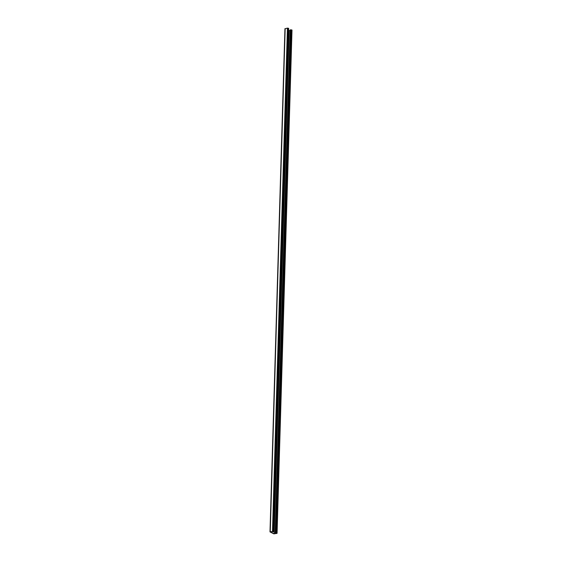 <?xml version="1.0" encoding="UTF-8"?>
<svg xmlns="http://www.w3.org/2000/svg" width="562" height="562" viewBox="0 0 562 562"><rect width="100%" height="100%" fill="white"/><g stroke="black" fill="none" stroke-linecap="round" stroke-linejoin="round"><path stroke-width="0.84" d="M275.218 533.064L276.588 533.008L276.827 533.436L273.799 533.837L270.006 531.898L273.265 531.357L273.736 531.652L272.9 531.912L273.441 531.659L272.858 531.371L270.301 531.891L274.207 533.823L276.764 533.303L275.218 533.064L290.125 30.741L290.154 29.87L291.889 30.207M288.615 30.369L289.142 30.629L274.207 533.823M289.142 30.629L290.182 30.418M272.689 531.807L272.711 531.399M285.039 28.81L287.435 28.1L288.566 28.557M275.823 532.945L290.758 29.751M276.961 533.19L291.896 29.997M276.588 533.008L291.523 29.814M270.245 531.757L285.173 28.564M272.5 531.294L287.435 28.1M273.265 531.357L288.201 28.163M273.638 531.54L288.573 28.346M277.059 533.296L291.994 30.102M270.006 531.898L284.941 28.704M273.736 531.652L288.671 28.458"/></g></svg>
